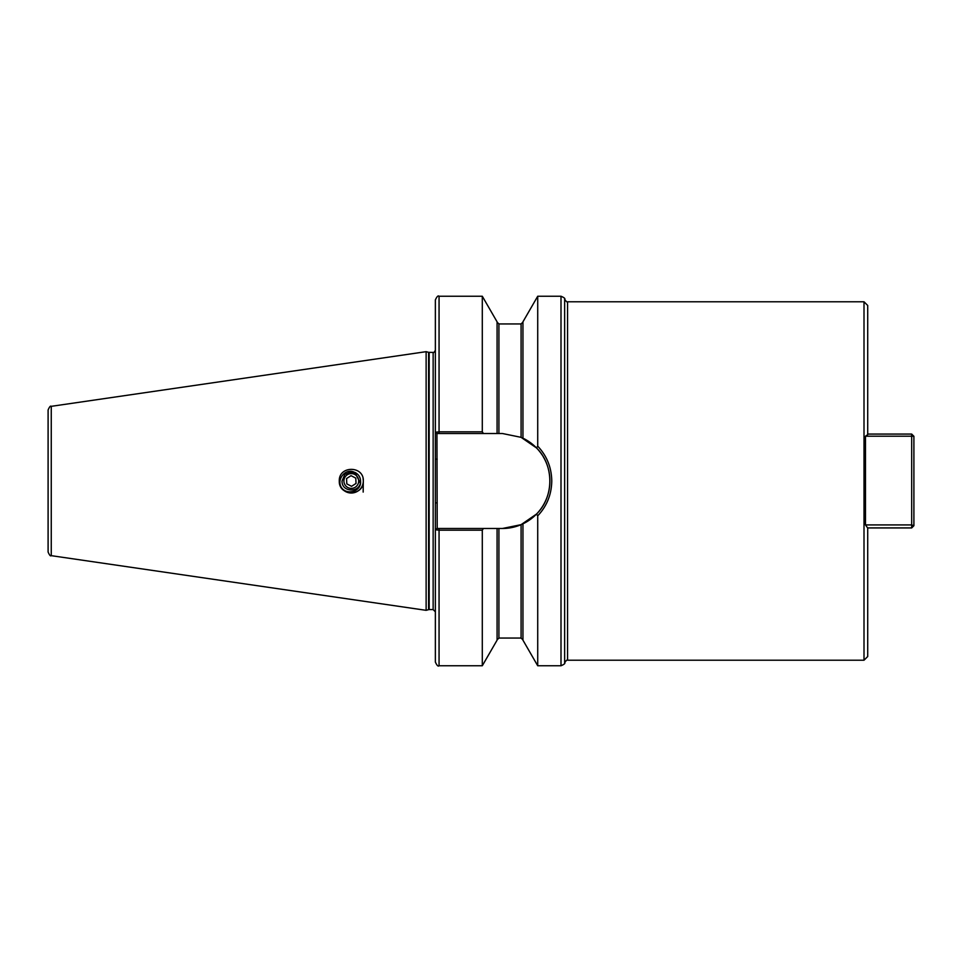 <?xml version="1.0" encoding="UTF-8"?>
<svg xmlns="http://www.w3.org/2000/svg" width="962" height="962" viewBox="0 0 962 962"><rect width="100%" height="100%" fill="white"/><g stroke="black" fill="none" stroke-linecap="round" stroke-linejoin="round"><path stroke-width="1.44" d="M339.514 478.643A12.013 12.013 0 0 0 339.285 481C338.66 465.44 364.033 465.536 363.311 481C364.033 496.464 338.672 496.56 339.285 481A12.013 12.013 0 0 0 351.298 493.013A12.013 12.013 0 0 0 363.071 478.643M867.712 434.066L911.687 434.066L913.9 436.291L913.9 525.709L911.687 524.915L911.687 436.195L865.487 436.195L865.487 524.915L911.687 524.915L911.687 527.934L867.628 527.934L865.487 524.915M867.712 527.934L867.712 656.529L864.008 660.221L864.008 301.779L567.556 301.779L567.556 660.221C567.303 659.499 566.341 660.317 564.646 662.686L564.646 299.314C565.403 298.617 564.189 297.583 561.002 296.236L537.722 296.236L537.722 446.176C546.873 455.88 551.551 467.496 551.767 481C551.551 494.516 546.873 506.132 537.722 515.824L536.519 514.057C554.244 496.705 554.244 465.319 536.519 447.943L521.091 437.337L502.429 433.513L436.952 433.513L437.217 528.487L502.429 528.487L521.091 524.663L536.519 514.057M865.487 436.195L867.712 434.656L867.712 305.471L864.008 301.779M497.077 528.487L497.077 640.163L482.299 665.764L439.057 665.764C438.155 666.702 436.928 665.476 435.365 662.072L435.365 299.928C436.916 296.536 438.143 295.31 439.057 296.236L439.057 431.818L482.299 431.818L482.299 296.236L439.057 296.236M426.13 481L426.13 351.671L428.607 352.332L428.607 609.667L426.13 610.329L426.13 481M51.263 406.337L51.263 555.663C50.529 556.421 49.471 555.206 48.1 552.008L48.1 409.992C49.471 406.794 50.529 405.579 51.263 406.337L426.13 351.671M354.605 472.378C345.598 467.484 336.051 479.545 341.522 487.662C347.078 495.791 361.892 491.185 360.534 481L360.293 483.116L360.534 481C361.111 492.917 341.486 492.917 342.063 481L344.769 474.47L351.298 471.765L354.605 472.378L351.298 471.765L344.769 474.47L342.063 481L344.769 474.47L351.298 471.765L354.605 472.378A9.235 9.235 0 0 1 360.534 481C361.111 492.917 341.486 492.917 342.063 481M363.167 492.087L363.299 481.289M436.952 433.513L435.365 432.239L439.057 431.818L439.057 433.513M482.299 665.764L482.299 530.182L439.057 530.182L435.365 529.761L436.952 528.487L439.057 528.487L439.057 665.764M482.299 431.818L483.405 433.513M497.077 433.513L497.077 321.837L482.299 296.236M522.943 438.179L522.943 321.837L537.722 296.236M536.519 447.943L537.722 446.176M483.405 528.487L482.299 530.182M564.646 662.686C565.403 663.359 564.189 664.381 561.002 665.764L537.722 665.764L522.943 640.163L522.943 523.821M537.722 665.764L537.722 515.824M911.687 434.066L911.687 436.195L913.9 436.291M911.687 527.934L913.9 525.709M502.429 528.487A47.487 47.487 0 0 0 542.941 456.228M542.195 455.05A47.487 47.487 0 0 0 522.378 437.914M435.365 502.861L437.217 502.861M435.365 459.139L437.217 459.139M354.689 474.434A7.395 7.395 0 0 0 344.733 477.609A7.395 7.395 0 0 0 347.907 487.566A7.395 7.395 0 0 0 357.864 484.391A7.395 7.395 0 0 0 354.689 474.434M355.615 472.643L349.831 472.631L355.315 473.232L360.293 483.116M356.036 483.453L355.784 478.126L351.046 475.673L346.56 478.547L346.801 483.874L351.539 486.327L356.036 483.453M561.002 665.764L561.002 296.236M435.365 611.808L433.14 609.583L433.14 352.417L428.607 352.332M433.14 609.583L429.172 609.583L429.172 352.417M498.917 433.513L498.917 323.953L497.077 322.102M521.091 437.337L521.091 323.953L498.917 323.953M521.091 524.663L521.091 638.046L498.917 638.046L498.917 528.487M521.091 323.953L522.943 322.102M498.917 638.046L497.077 639.898M521.091 638.046L522.943 639.898M864.008 660.221L567.556 660.221M51.263 555.663L426.13 610.329M433.14 352.417C433.513 353.042 434.259 352.308 435.365 350.192M567.556 301.779C567.303 302.501 566.341 301.683 564.646 299.314"/></g></svg>
